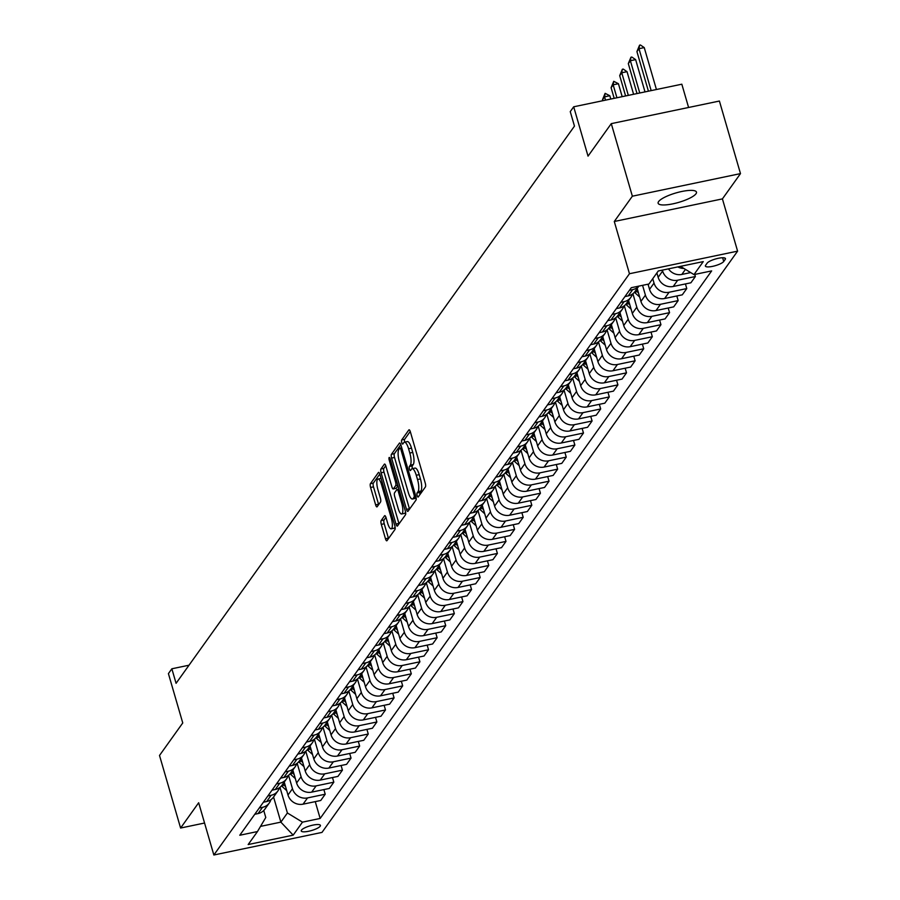 <?xml version="1.0" encoding="UTF-8"?>
<svg xmlns="http://www.w3.org/2000/svg" width="900" height="900" viewBox="0 0 900 900"><rect width="100%" height="100%" fill="white"/><g stroke="black" fill="none" stroke-linecap="round" stroke-linejoin="round"><path stroke-width="1.35" d="M417.184 495.63A2.137 0.619 -101.8 0 0 418.095 497.07A2.137 0.619 -101.8 0 0 418.23 496.969L425.419 486.923A3.06 0.889 -101.8 0 0 425.261 483.12L410.366 431.843A3.06 0.889 -101.8 0 0 409.061 429.784A3.06 0.889 -101.8 0 0 408.859 429.93L401.681 439.976A2.137 0.619 -101.8 0 0 401.782 442.631A2.137 0.619 -101.8 0 0 402.694 444.071A2.137 0.619 -101.8 0 0 402.84 443.97L403.762 442.665A9.799 2.835 -101.8 0 1 404.415 442.192A9.799 2.835 -101.8 0 1 408.577 448.762L409.815 453.037A9.799 2.835 -101.8 0 1 410.31 465.176L409.376 466.481A2.137 0.619 -101.8 0 0 409.478 469.136A2.137 0.619 -101.8 0 0 410.389 470.565A2.137 0.619 -101.8 0 0 410.535 470.464L411.469 469.17A9.799 2.835 -101.8 0 1 412.11 468.697A9.799 2.835 -101.8 0 1 416.272 475.256L417.521 479.531A9.799 2.835 -101.8 0 1 418.005 491.67L417.071 492.975A2.137 0.619 -101.8 0 0 417.184 495.63M410.243 431.471L404.595 439.369A2.137 0.619 -101.8 0 0 404.707 442.024A2.137 0.619 -101.8 0 0 404.741 442.125M404.415 442.192L407.329 441.585A9.799 2.835 -101.8 0 1 411.502 448.144L412.74 452.419A9.799 2.835 -101.8 0 1 413.224 464.569L412.301 465.863A2.137 0.619 -101.8 0 0 412.402 468.517A2.137 0.619 -101.8 0 0 412.436 468.63M696.004 193.759A19.957 4.916 163.8 0 0 696.465 192.105A19.957 4.916 163.8 0 0 678.836 192.161A19.957 4.916 163.8 0 0 658.597 201.578A19.957 4.916 163.8 0 0 658.136 203.243A19.957 4.916 163.8 0 0 675.765 203.175A19.957 4.916 163.8 0 0 696.004 193.759M320.186 826.222A9.979 2.453 163.8 0 0 320.423 825.401A9.979 2.453 163.8 0 0 311.603 825.424A9.979 2.453 163.8 0 0 301.478 830.137A9.979 2.453 163.8 0 0 301.252 830.97A9.979 2.453 163.8 0 0 310.061 830.936A9.979 2.453 163.8 0 0 320.186 826.222M381.15 520.582A3.06 0.889 -101.8 0 0 381.296 524.374L385.481 538.762A3.06 0.889 -101.8 0 0 386.786 540.81A3.06 0.889 -101.8 0 0 386.989 540.664L394.965 529.504A3.06 0.889 -101.8 0 0 394.808 525.712L379.912 474.424A3.06 0.889 -101.8 0 0 378.608 472.376A3.06 0.889 -101.8 0 0 378.405 472.522L370.429 483.683A3.06 0.889 -101.8 0 0 370.586 487.474L375.626 504.855A3.06 0.889 -101.8 0 0 376.931 506.902A3.06 0.889 -101.8 0 0 377.134 506.756L380.554 501.986A3.06 0.889 -101.8 0 0 380.396 498.195L377.887 489.566A8.19 2.363 -101.8 0 1 378.022 479.025A8.19 2.363 -101.8 0 1 381.51 484.515L391.32 518.276A8.19 2.363 -101.8 0 1 391.185 528.817A8.19 2.363 -101.8 0 1 387.697 523.339L386.066 517.702A3.06 0.889 -101.8 0 0 384.761 515.655A3.06 0.889 -101.8 0 0 384.559 515.801L381.15 520.582L384.075 519.964A3.06 0.889 -101.8 0 0 384.221 523.766L388.406 538.155A3.06 0.889 -101.8 0 0 388.519 538.515M632.363 196.2L614.284 221.49L722.419 198.889L740.486 173.61L632.363 196.2L611.28 123.638L588.038 156.139L573.694 106.796L570.251 111.611L574.47 126.124L176.074 683.314L171.855 668.79L168.412 673.616L182.756 722.959L159.514 755.46L180.596 828.034L204.559 823.028M614.284 221.49L629.46 273.735L213.851 855L198.664 802.755L180.596 828.034M406.507 509.355A3.06 0.889 -101.8 0 0 407.812 511.414A3.06 0.889 -101.8 0 0 408.004 511.267L415.98 500.108A3.06 0.889 -101.8 0 0 415.834 496.316L400.939 445.027A3.06 0.889 -101.8 0 0 399.634 442.98A3.06 0.889 -101.8 0 0 399.431 443.126L391.455 454.275A3.06 0.889 -101.8 0 0 391.601 458.077L406.507 509.355L409.433 508.748A3.06 0.889 -101.8 0 0 409.545 509.119M405.473 514.811L397.496 525.96A3.06 0.889 -101.8 0 1 397.294 526.106A3.06 0.889 -101.8 0 1 395.989 524.059L381.094 472.77A3.06 0.889 -101.8 0 1 380.936 468.979L384.356 464.209A3.06 0.889 -101.8 0 1 384.559 464.062A3.06 0.889 -101.8 0 1 385.864 466.11L391.905 486.911A3.06 0.889 -101.8 0 0 393.199 488.959A3.06 0.889 -101.8 0 0 393.401 488.812L395.674 485.64A3.06 0.889 -101.8 0 0 395.516 481.849L389.228 460.192A2.137 0.619 -101.8 0 1 389.261 457.436A2.137 0.619 -101.8 0 1 390.173 458.876L405.326 511.009A3.06 0.889 -101.8 0 1 405.473 514.811M611.28 123.638L719.404 101.036L740.486 173.61M707.119 263.16L705.611 265.286A9.664 2.385 163.8 0 0 705.386 266.085A9.664 2.385 163.8 0 0 713.925 266.051A9.664 2.385 163.8 0 0 723.724 261.495L725.242 259.38A9.664 2.385 163.8 0 0 725.467 258.57A9.664 2.385 163.8 0 0 716.929 258.604A9.664 2.385 163.8 0 0 707.119 263.16M629.46 273.735L737.595 251.145L321.986 832.41L213.851 855M315.259 801.63L320.152 818.449L711.664 270.9L693.979 274.59L703.271 261.596L658.271 270.99L648.967 283.995L631.294 287.696L239.782 835.245L257.468 831.555L265.781 817.492L263.745 810.506M320.152 818.449L302.468 822.15L293.175 835.144L248.164 844.549L257.468 831.555M688.59 107.483L681.829 84.206L573.694 106.796M722.419 198.889L737.595 251.145M189.011 665.212L171.855 668.79M273.566 797.006L280.868 822.127L287.404 812.981L279.956 787.331M323.876 789.581L325.215 794.216L320.738 800.482L303.064 804.173A12.476 11.543 -144.4 0 1 288 795.004L284.243 782.077M325.215 794.216L307.541 797.918A12.476 11.543 -144.4 0 1 292.478 788.749L288.562 775.294M332.483 777.544L333.821 782.179L329.355 788.445L311.67 792.135A12.476 11.543 -144.4 0 1 296.606 782.966L292.849 770.04M333.821 782.179L316.147 785.88A12.476 11.543 -144.4 0 1 301.084 776.711L297.169 763.256M341.089 765.506L342.439 770.141L337.961 776.396L320.276 780.097A12.476 11.543 -144.4 0 1 305.213 770.929L301.455 757.991M342.439 770.141L324.754 773.831A12.476 11.543 -144.4 0 1 309.69 764.663L305.786 751.219M349.695 753.469L351.045 758.104L346.567 764.359L328.882 768.06A12.476 11.543 -144.4 0 1 313.819 758.891L310.061 745.954M351.045 758.104L333.36 761.794A12.476 11.543 -144.4 0 1 318.296 752.625L314.392 739.17M358.301 741.431L359.651 746.066L355.174 752.321L337.489 756.023A12.476 11.543 -144.4 0 1 322.436 746.854L318.679 733.916M359.651 746.066L341.966 749.756A12.476 11.543 -144.4 0 1 326.902 740.587L322.999 727.133M366.919 729.394L368.257 734.018L363.78 740.284L346.106 743.974A12.476 11.543 -144.4 0 1 331.043 734.805L327.285 721.879M368.257 734.018L350.584 737.719A12.476 11.543 -144.4 0 1 335.52 728.55L331.605 715.095M375.525 717.345L376.864 721.98L372.397 728.246L354.713 731.936A12.476 11.543 -144.4 0 1 339.649 722.768L335.891 709.841M376.864 721.98L359.19 725.681A12.476 11.543 -144.4 0 1 344.126 716.512L340.211 703.058M384.131 705.308L385.481 709.942L381.004 716.209L363.319 719.899A12.476 11.543 -144.4 0 1 348.255 710.73L344.498 697.804M385.481 709.942L367.796 713.644A12.476 11.543 -144.4 0 1 352.733 704.475L348.829 691.02M392.738 693.27L394.088 697.905L389.61 704.16L371.925 707.861A12.476 11.543 -144.4 0 1 356.861 698.692L353.104 685.755M394.088 697.905L376.402 701.595A12.476 11.543 -144.4 0 1 361.339 692.426L357.435 678.982M401.344 681.232L402.694 685.867L398.216 692.123L380.531 695.824A12.476 11.543 -144.4 0 1 365.468 686.655L361.721 673.717M402.694 685.867L385.009 689.558A12.476 11.543 -144.4 0 1 369.945 680.389L366.041 666.934M409.961 669.195L411.3 673.83L406.822 680.085L389.149 683.786A12.476 11.543 -144.4 0 1 374.085 674.617L370.327 661.68M411.3 673.83L393.626 677.52A12.476 11.543 -144.4 0 1 378.562 668.351L374.647 654.896M418.567 657.158L419.906 661.781L415.429 668.048L397.755 671.738A12.476 11.543 -144.4 0 1 382.691 662.569L378.934 649.643M419.906 661.781L402.233 665.482A12.476 11.543 -144.4 0 1 387.169 656.314L383.254 642.859M427.174 645.109L428.524 649.744L424.046 656.01L406.361 659.7A12.476 11.543 -144.4 0 1 391.298 650.531L387.54 637.605M428.524 649.744L410.839 653.445A12.476 11.543 -144.4 0 1 395.775 644.276L391.86 630.821M435.78 633.071L437.13 637.706L432.652 643.972L414.968 647.663A12.476 11.543 -144.4 0 1 399.904 638.494L396.146 625.567M437.13 637.706L419.445 641.408A12.476 11.543 -144.4 0 1 404.381 632.239L400.478 618.784M444.386 621.034L445.736 625.669L441.259 631.924L423.574 635.625A12.476 11.543 -144.4 0 1 408.51 626.456L404.752 613.519M445.736 625.669L428.051 629.359A12.476 11.543 -144.4 0 1 412.988 620.19L409.084 606.746M452.993 608.996L454.343 613.631L449.865 619.886L432.191 623.587A12.476 11.543 -144.4 0 1 417.127 614.419L413.37 601.481M454.343 613.631L436.657 617.321A12.476 11.543 -144.4 0 1 421.594 608.153L417.69 594.697M461.61 596.959L462.949 601.594L458.471 607.849L440.798 611.55A12.476 11.543 -144.4 0 1 425.734 602.381L421.976 589.444M462.949 601.594L445.275 605.284A12.476 11.543 -144.4 0 1 430.211 596.115L426.296 582.66M470.216 584.921L471.555 589.545L467.089 595.811L449.404 599.501A12.476 11.543 -144.4 0 1 434.34 590.332L430.582 577.406M471.555 589.545L453.881 593.246A12.476 11.543 -144.4 0 1 438.817 584.077L434.902 570.623M478.822 572.873L480.173 577.508L475.695 583.774L458.01 587.464A12.476 11.543 -144.4 0 1 442.946 578.295L439.189 565.369M480.173 577.508L462.488 581.209A12.476 11.543 -144.4 0 1 447.424 572.04L443.52 558.585M487.429 560.835L488.779 565.47L484.301 571.736L466.616 575.426A12.476 11.543 -144.4 0 1 451.553 566.257L447.795 553.331M488.779 565.47L471.094 569.171A12.476 11.543 -144.4 0 1 456.03 560.002L452.126 546.548M496.035 548.798L497.385 553.433L492.907 559.688L475.223 563.389A12.476 11.543 -144.4 0 1 460.17 554.22L456.412 541.283M497.385 553.433L479.7 557.123A12.476 11.543 -144.4 0 1 464.636 547.954L460.733 534.51M504.652 536.76L505.991 541.395L501.514 547.65L483.84 551.351A12.476 11.543 -144.4 0 1 468.776 542.183L465.019 529.245M505.991 541.395L488.317 545.085A12.476 11.543 -144.4 0 1 473.254 535.916L469.339 522.461M513.259 524.722L514.597 529.358L510.131 535.613L492.446 539.303A12.476 11.543 -144.4 0 1 477.382 530.145L473.625 517.207M514.597 529.358L496.924 533.048A12.476 11.543 -144.4 0 1 481.86 523.879L477.945 510.424M521.865 512.674L523.215 517.309L518.738 523.575L501.053 527.265A12.476 11.543 -144.4 0 1 485.989 518.096L482.231 505.17M523.215 517.309L505.53 521.01A12.476 11.543 -144.4 0 1 490.466 511.841L486.562 498.386M530.471 500.636L531.821 505.271L527.344 511.537L509.659 515.227A12.476 11.543 -144.4 0 1 494.595 506.059L490.838 493.132M531.821 505.271L514.136 508.973A12.476 11.543 -144.4 0 1 499.072 499.804L495.169 486.349M539.077 488.599L540.428 493.234L535.95 499.5L518.265 503.19A12.476 11.543 -144.4 0 1 503.201 494.021L499.455 481.095M540.428 493.234L522.743 496.924A12.476 11.543 -144.4 0 1 507.679 487.766L503.775 474.311M547.695 476.561L549.034 481.196L544.556 487.451L526.882 491.152A12.476 11.543 -144.4 0 1 511.819 481.984L508.061 469.046M549.034 481.196L531.36 484.886A12.476 11.543 -144.4 0 1 516.296 475.718L512.381 462.262M556.301 464.524L557.64 469.159L553.163 475.414L535.489 479.115A12.476 11.543 -144.4 0 1 520.425 469.946L516.668 457.009M557.64 469.159L539.966 472.849A12.476 11.543 -144.4 0 1 524.903 463.68L520.988 450.225M564.908 452.486L566.257 457.121L561.78 463.376L544.095 467.066A12.476 11.543 -144.4 0 1 529.031 457.909L525.274 444.971M566.257 457.121L548.572 460.811A12.476 11.543 -144.4 0 1 533.509 451.642L529.594 438.188M573.514 440.438L574.864 445.072L570.386 451.339L552.701 455.029A12.476 11.543 -144.4 0 1 537.637 445.86L533.88 432.934M574.864 445.072L557.179 448.774A12.476 11.543 -144.4 0 1 542.115 439.605L538.211 426.15M582.12 428.4L583.47 433.035L578.992 439.301L561.308 442.991A12.476 11.543 -144.4 0 1 546.244 433.822L542.486 420.896M583.47 433.035L565.785 436.736A12.476 11.543 -144.4 0 1 550.721 427.567L546.817 414.113M590.726 416.363L592.076 420.998L587.599 427.264L569.925 430.954A12.476 11.543 -144.4 0 1 554.861 421.785L551.104 408.859M592.076 420.998L574.391 424.688A12.476 11.543 -144.4 0 1 559.327 415.53L555.424 402.075M599.344 404.325L600.683 408.96L596.205 415.215L578.531 418.916A12.476 11.543 -144.4 0 1 563.467 409.748L559.71 396.81M600.683 408.96L583.009 412.65A12.476 11.543 -144.4 0 1 567.945 403.481L564.03 390.026M607.95 392.287L609.3 396.923L604.822 403.178L587.137 406.879A12.476 11.543 -144.4 0 1 572.074 397.71L568.316 384.772M609.3 396.923L591.615 400.613A12.476 11.543 -144.4 0 1 576.551 391.444L572.636 377.989M616.556 380.25L617.906 384.885L613.429 391.14L595.744 394.83A12.476 11.543 -144.4 0 1 580.68 385.661L576.923 372.735M617.906 384.885L600.221 388.575A12.476 11.543 -144.4 0 1 585.158 379.406L581.254 365.951M625.163 368.201L626.512 372.836L622.035 379.103L604.35 382.793A12.476 11.543 -144.4 0 1 589.286 373.624L585.529 360.697M626.512 372.836L608.827 376.537A12.476 11.543 -144.4 0 1 593.764 367.369L589.86 353.914M633.769 356.164L635.119 360.799L630.641 367.065L612.967 370.755A12.476 11.543 -144.4 0 1 597.904 361.586L594.146 348.66M635.119 360.799L617.434 364.5A12.476 11.543 -144.4 0 1 602.37 355.331L598.466 341.876M642.386 344.126L643.725 348.761L639.248 355.027L621.574 358.718A12.476 11.543 -144.4 0 1 606.51 349.549L602.752 336.623M643.725 348.761L626.051 352.451A12.476 11.543 -144.4 0 1 610.988 343.282L607.072 329.839M650.992 332.089L652.331 336.724L647.865 342.979L630.18 346.68A12.476 11.543 -144.4 0 1 615.116 337.511L611.359 324.574M652.331 336.724L634.658 340.414A12.476 11.543 -144.4 0 1 619.594 331.245L615.679 317.79M659.599 320.051L660.949 324.686L656.471 330.941L638.786 334.642A12.476 11.543 -144.4 0 1 623.722 325.474L619.965 312.536M660.949 324.686L643.264 328.376A12.476 11.543 -144.4 0 1 628.2 319.207L624.296 305.752M668.205 308.014L669.555 312.649L665.077 318.904L647.393 322.594A12.476 11.543 -144.4 0 1 632.329 313.425L628.571 300.499M669.555 312.649L651.87 316.339A12.476 11.543 -144.4 0 1 636.806 307.17L632.903 293.715M676.811 295.965L678.161 300.6L673.684 306.866L655.999 310.556A12.476 11.543 -144.4 0 1 640.935 301.387L637.189 288.461M678.161 300.6L660.476 304.301A12.476 11.543 -144.4 0 1 645.413 295.132L642.566 285.334M685.429 283.928L686.768 288.562L682.29 294.829L664.616 298.519A12.476 11.543 -144.4 0 1 649.553 289.35L648.045 284.186M686.768 288.562L669.094 292.264A12.476 11.543 -144.4 0 1 654.03 283.095L652.748 278.707M694.766 274.433L695.374 276.525L690.896 282.791L673.222 286.481A12.476 11.543 -144.4 0 1 658.159 277.312L656.899 272.97M695.374 276.525L677.7 280.215A12.476 11.543 -144.4 0 1 662.636 271.046L662.366 270.135M260.528 826.38L280.868 822.127L293.175 835.144M693.979 274.59L680.456 266.355M683.865 268.436A12.476 11.543 -144.4 0 1 677.779 266.918M690.683 272.588L681.829 274.444A12.476 11.543 -144.4 0 1 668.464 268.864M638.786 286.132A12.476 11.543 -144.4 0 1 632.689 289.62L629.426 290.306M638.865 286.11L634.984 291.532A12.476 11.543 -144.4 0 1 628.211 295.886L624.949 296.572M632.43 294.064A12.476 11.543 -144.4 0 1 630.855 297.304A12.476 11.543 -144.4 0 1 624.082 301.669L620.809 302.344M630.855 297.304L626.377 303.57A12.476 11.543 -144.4 0 1 619.605 307.924L616.331 308.61M623.824 306.101A12.476 11.543 -144.4 0 1 622.249 309.353A12.476 11.543 -144.4 0 1 615.476 313.706L612.202 314.381M622.249 309.353L617.771 315.608A12.476 11.543 -144.4 0 1 610.999 319.961L607.725 320.647M615.217 318.15A12.476 11.543 -144.4 0 1 613.643 321.39A12.476 11.543 -144.4 0 1 606.87 325.744L603.596 326.43M613.643 321.39L609.165 327.645A12.476 11.543 -144.4 0 1 602.393 331.999L599.119 332.685M606.6 330.188A12.476 11.543 -144.4 0 1 605.036 333.428A12.476 11.543 -144.4 0 1 598.252 337.781L594.99 338.468M605.036 333.428L600.559 339.683A12.476 11.543 -144.4 0 1 593.775 344.048L590.512 344.723M597.994 342.225A12.476 11.543 -144.4 0 1 596.419 345.465A12.476 11.543 -144.4 0 1 589.646 349.819L586.384 350.505M596.419 345.465L591.941 351.731A12.476 11.543 -144.4 0 1 585.169 356.085L581.906 356.76M589.387 354.262A12.476 11.543 -144.4 0 1 587.812 357.502A12.476 11.543 -144.4 0 1 581.04 361.856L577.766 362.543M587.812 357.502L583.335 363.769A12.476 11.543 -144.4 0 1 576.562 368.123L573.3 368.809M580.781 366.3A12.476 11.543 -144.4 0 1 579.206 369.54A12.476 11.543 -144.4 0 1 572.434 373.905L569.16 374.58M579.206 369.54L574.729 375.806A12.476 11.543 -144.4 0 1 567.956 380.16L564.683 380.846M572.175 378.338A12.476 11.543 -144.4 0 1 570.6 381.589A12.476 11.543 -144.4 0 1 563.827 385.942L560.554 386.618M570.6 381.589L566.123 387.844A12.476 11.543 -144.4 0 1 559.35 392.197L556.076 392.884M563.558 390.386A12.476 11.543 -144.4 0 1 561.994 393.626A12.476 11.543 -144.4 0 1 555.21 397.98L551.947 398.666M561.994 393.626L557.516 399.881A12.476 11.543 -144.4 0 1 550.744 404.235L547.47 404.921M554.951 402.424A12.476 11.543 -144.4 0 1 553.376 405.664A12.476 11.543 -144.4 0 1 546.604 410.017L543.341 410.704M553.376 405.664L548.91 411.919A12.476 11.543 -144.4 0 1 542.126 416.284L538.864 416.959M546.345 414.461A12.476 11.543 -144.4 0 1 544.77 417.701A12.476 11.543 -144.4 0 1 537.998 422.055L534.724 422.741M544.77 417.701L540.293 423.968A12.476 11.543 -144.4 0 1 533.52 428.321L530.257 428.996M537.739 426.499A12.476 11.543 -144.4 0 1 536.164 429.739A12.476 11.543 -144.4 0 1 529.391 434.093L526.118 434.779M536.164 429.739L531.686 436.005A12.476 11.543 -144.4 0 1 524.914 440.359L521.64 441.045M529.132 438.536A12.476 11.543 -144.4 0 1 527.558 441.776A12.476 11.543 -144.4 0 1 520.785 446.141L517.511 446.816M527.558 441.776L523.08 448.043A12.476 11.543 -144.4 0 1 516.308 452.396L513.034 453.082M520.526 450.574A12.476 11.543 -144.4 0 1 518.951 453.825A12.476 11.543 -144.4 0 1 512.168 458.179L508.905 458.854M518.951 453.825L514.474 460.08A12.476 11.543 -144.4 0 1 507.701 464.434L504.428 465.12M511.909 462.623A12.476 11.543 -144.4 0 1 510.334 465.863A12.476 11.543 -144.4 0 1 503.561 470.216L500.299 470.902M510.334 465.863L505.868 472.118A12.476 11.543 -144.4 0 1 499.084 476.471L495.821 477.157M503.303 474.66A12.476 11.543 -144.4 0 1 501.728 477.9A12.476 11.543 -144.4 0 1 494.955 482.254L491.692 482.94M501.728 477.9L497.25 484.155A12.476 11.543 -144.4 0 1 490.478 488.52L487.215 489.195M494.696 486.697A12.476 11.543 -144.4 0 1 493.121 489.938A12.476 11.543 -144.4 0 1 486.349 494.291L483.075 494.978M493.121 489.938L488.644 496.204A12.476 11.543 -144.4 0 1 481.871 500.558L478.598 501.233M486.09 498.735A12.476 11.543 -144.4 0 1 484.515 501.975A12.476 11.543 -144.4 0 1 477.743 506.329L474.469 507.015M484.515 501.975L480.037 508.241A12.476 11.543 -144.4 0 1 473.265 512.595L469.991 513.281M477.484 510.772A12.476 11.543 -144.4 0 1 475.909 514.012A12.476 11.543 -144.4 0 1 469.136 518.377L465.863 519.053M475.909 514.012L471.431 520.279A12.476 11.543 -144.4 0 1 464.659 524.632L461.385 525.319M468.866 522.81A12.476 11.543 -144.4 0 1 467.303 526.061A12.476 11.543 -144.4 0 1 460.519 530.415L457.256 531.09M467.303 526.061L462.825 532.316A12.476 11.543 -144.4 0 1 456.041 536.67L452.779 537.356M460.26 534.859A12.476 11.543 -144.4 0 1 458.685 538.099A12.476 11.543 -144.4 0 1 451.912 542.452L448.65 543.139M458.685 538.099L454.207 544.354A12.476 11.543 -144.4 0 1 447.435 548.707L444.173 549.394M451.654 546.896A12.476 11.543 -144.4 0 1 450.079 550.136A12.476 11.543 -144.4 0 1 443.306 554.49L440.032 555.176M450.079 550.136L445.601 556.391A12.476 11.543 -144.4 0 1 438.829 560.756L435.566 561.431M443.048 558.934A12.476 11.543 -144.4 0 1 441.473 562.174A12.476 11.543 -144.4 0 1 434.7 566.528L431.426 567.214M441.473 562.174L436.995 568.44A12.476 11.543 -144.4 0 1 430.223 572.794L426.949 573.469M434.441 570.971A12.476 11.543 -144.4 0 1 432.866 574.211A12.476 11.543 -144.4 0 1 426.094 578.565L422.82 579.251M432.866 574.211L428.389 580.477A12.476 11.543 -144.4 0 1 421.616 584.831L418.343 585.518M425.824 583.009A12.476 11.543 -144.4 0 1 424.26 586.249A12.476 11.543 -144.4 0 1 417.476 590.614L414.214 591.289M424.26 586.249L419.782 592.515A12.476 11.543 -144.4 0 1 413.01 596.869L409.736 597.555M417.218 595.058A12.476 11.543 -144.4 0 1 415.642 598.298A12.476 11.543 -144.4 0 1 408.87 602.651L405.608 603.326M415.642 598.298L411.176 604.553A12.476 11.543 -144.4 0 1 404.392 608.906L401.13 609.592M408.611 607.095A12.476 11.543 -144.4 0 1 407.036 610.335A12.476 11.543 -144.4 0 1 400.264 614.689L396.99 615.375M407.036 610.335L402.559 616.59A12.476 11.543 -144.4 0 1 395.786 620.944L392.524 621.63M400.005 619.133A12.476 11.543 -144.4 0 1 398.43 622.373A12.476 11.543 -144.4 0 1 391.657 626.726L388.384 627.413M398.43 622.373L393.952 628.627A12.476 11.543 -144.4 0 1 387.18 632.992L383.906 633.668M391.399 631.17A12.476 11.543 -144.4 0 1 389.824 634.41A12.476 11.543 -144.4 0 1 383.051 638.764L379.777 639.45M389.824 634.41L385.346 640.676A12.476 11.543 -144.4 0 1 378.574 645.03L375.3 645.705M382.793 643.207A12.476 11.543 -144.4 0 1 381.218 646.447A12.476 11.543 -144.4 0 1 374.434 650.801L371.171 651.488M381.218 646.447L376.74 652.714A12.476 11.543 -144.4 0 1 369.968 657.067L366.694 657.754M374.175 655.245A12.476 11.543 -144.4 0 1 372.6 658.485A12.476 11.543 -144.4 0 1 365.827 662.85L362.565 663.525M372.6 658.485L368.134 664.751A12.476 11.543 -144.4 0 1 361.35 669.105L358.088 669.791M365.569 667.294A12.476 11.543 -144.4 0 1 363.994 670.534A12.476 11.543 -144.4 0 1 357.221 674.887L353.959 675.574M363.994 670.534L359.516 676.789A12.476 11.543 -144.4 0 1 352.744 681.143L349.481 681.829M356.963 679.331A12.476 11.543 -144.4 0 1 355.387 682.571A12.476 11.543 -144.4 0 1 348.615 686.925L345.341 687.611M355.387 682.571L350.91 688.826A12.476 11.543 -144.4 0 1 344.137 693.18L340.864 693.866M348.356 691.369A12.476 11.543 -144.4 0 1 346.781 694.609A12.476 11.543 -144.4 0 1 340.009 698.962L336.735 699.649M346.781 694.609L342.304 700.864A12.476 11.543 -144.4 0 1 335.531 705.229L332.257 705.904M339.75 703.406A12.476 11.543 -144.4 0 1 338.175 706.646A12.476 11.543 -144.4 0 1 331.402 711L328.129 711.686M338.175 706.646L333.697 712.913A12.476 11.543 -144.4 0 1 326.925 717.266L323.651 717.952M331.132 715.444A12.476 11.543 -144.4 0 1 329.569 718.684A12.476 11.543 -144.4 0 1 322.785 723.038L319.522 723.724M329.569 718.684L325.091 724.95A12.476 11.543 -144.4 0 1 318.308 729.304L315.045 729.99M322.526 727.481A12.476 11.543 -144.4 0 1 320.951 730.732A12.476 11.543 -144.4 0 1 314.179 735.086L310.916 735.761M320.951 730.732L316.474 736.988A12.476 11.543 -144.4 0 1 309.701 741.341L306.439 742.028M313.92 739.53A12.476 11.543 -144.4 0 1 312.345 742.77A12.476 11.543 -144.4 0 1 305.572 747.124L302.299 747.81M312.345 742.77L307.868 749.025A12.476 11.543 -144.4 0 1 301.095 753.379L297.832 754.065M305.314 751.567A12.476 11.543 -144.4 0 1 303.739 754.808A12.476 11.543 -144.4 0 1 296.966 759.161L293.692 759.847M303.739 754.808L299.261 761.062A12.476 11.543 -144.4 0 1 292.489 765.416L289.215 766.102M296.707 763.605A12.476 11.543 -144.4 0 1 295.132 766.845A12.476 11.543 -144.4 0 1 288.36 771.199L285.086 771.885M295.132 766.845L290.655 773.111A12.476 11.543 -144.4 0 1 283.882 777.465L280.609 778.14M288.09 775.643A12.476 11.543 -144.4 0 1 286.526 778.883A12.476 11.543 -144.4 0 1 279.743 783.236L276.48 783.923M286.526 778.883L282.049 785.149A12.476 11.543 -144.4 0 1 275.276 789.502L272.002 790.189M279.484 787.68A12.476 11.543 -144.4 0 1 277.909 790.92A12.476 11.543 -144.4 0 1 271.136 795.274L267.874 795.96M277.909 790.92L273.431 797.186A12.476 11.543 -144.4 0 1 266.659 801.54L263.396 802.226M270.877 799.717A12.476 11.543 -144.4 0 1 269.303 802.969A12.476 11.543 -144.4 0 1 262.53 807.322L259.256 807.998M269.303 802.969L264.825 809.224A12.476 11.543 -144.4 0 1 258.053 813.577L254.79 814.264M287.404 812.981L302.468 822.15M419.974 494.527A2.137 0.619 -101.8 0 1 419.996 492.368L420.93 491.062A9.799 2.835 -101.8 0 0 420.435 478.924L417.521 479.531M412.11 468.697L415.035 468.079A9.799 2.835 -101.8 0 1 419.197 474.649L420.435 478.924M400.815 444.656L394.38 453.668A3.06 0.889 -101.8 0 0 394.526 457.459L409.433 508.748M414.079 497.16A2.137 0.619 -101.8 0 0 413.978 494.505L400.894 449.483A2.137 0.619 -101.8 0 0 399.983 448.043A2.137 0.619 -101.8 0 0 399.848 448.155L398.869 449.516A9.799 2.835 -101.8 0 0 399.353 461.666L408.285 492.435A9.799 2.835 -101.8 0 0 412.459 499.005A9.799 2.835 -101.8 0 0 413.1 498.532L414.079 497.16L415.957 496.766M412.459 499.005L415.384 498.386A9.799 2.835 -101.8 0 0 416.025 497.914L413.1 498.532M385.74 465.739L383.861 468.371A3.06 0.889 -101.8 0 0 384.019 472.162L398.914 523.451A3.06 0.889 -101.8 0 0 399.026 523.822M395.887 488.295A3.06 0.889 -101.8 0 0 396.124 488.351A3.06 0.889 -101.8 0 0 396.326 488.205L398.014 485.843M398.171 508.489A8.19 2.363 -101.8 0 0 401.659 513.979A8.19 2.363 -101.8 0 0 401.794 503.438L398.329 491.535A3.06 0.889 -101.8 0 0 397.035 489.488A3.06 0.889 -101.8 0 0 396.832 489.634L394.56 492.806A3.06 0.889 -101.8 0 0 394.718 496.598L398.171 508.489M401.659 513.979L404.572 513.371A8.19 2.363 -101.8 0 0 405.54 511.931M385.954 517.342L384.075 519.964M391.185 528.817L394.11 528.21A8.19 2.363 -101.8 0 0 395.066 526.804M381.06 478.406A8.19 2.363 -101.8 0 0 380.947 478.418L378.022 479.025M379.8 474.064L373.354 483.064A3.06 0.889 -101.8 0 0 373.5 486.866L378.551 504.248A3.06 0.889 -101.8 0 0 378.675 504.608M656.426 89.505L644.242 47.599L638.989 48.69L636.919 51.581L648.428 91.181M636.919 51.581L639.562 45.18L640.44 45L644.242 47.599M651.161 90.608L638.989 48.69L639.562 45.18M645.008 91.89L635.636 59.636L630.383 60.727L628.312 63.619L637.009 93.566M628.312 63.619L630.956 57.218L631.834 57.038L635.636 59.636M639.754 92.992L630.383 60.727L630.956 57.218M633.6 94.275L627.03 71.674L621.765 72.776L619.706 75.656L625.601 95.951M619.706 75.656L622.35 69.266L623.227 69.075L627.03 71.674M628.335 95.377L621.765 72.776L622.35 69.266M648.293 285.007L647.505 284.299M622.181 96.66L618.424 83.711L613.159 84.814L611.1 87.705L614.183 98.336M611.1 87.705L613.744 81.304L618.424 83.711M616.928 97.763L613.159 84.814L613.744 81.304M639.675 297.045L635.197 292.984A23.861 22.073 -144.4 0 1 634.421 292.252M637.74 290.374L637.335 290.002A23.861 22.073 -144.4 0 1 636.581 289.294M635.76 290.452A23.861 22.073 35.6 0 0 636.502 291.161L638.494 292.95M610.774 99.045L609.817 95.749L604.553 96.851L602.482 99.742L602.775 100.721M602.482 99.742L605.126 93.341L609.817 95.749M605.509 100.147L604.553 96.851L605.126 93.341M631.069 309.082L626.591 305.032A23.861 22.073 -144.4 0 1 625.815 304.29M629.134 302.411L628.729 302.04A23.861 22.073 -144.4 0 1 627.975 301.331M627.154 302.49A23.861 22.073 35.6 0 0 627.896 303.199L629.876 304.999M622.462 321.131L617.985 317.07A23.861 22.073 -144.4 0 1 617.209 316.327M620.516 314.449L620.111 314.077A23.861 22.073 -144.4 0 1 619.369 313.38M618.548 314.527A23.861 22.073 35.6 0 0 619.29 315.236L621.27 317.036M613.856 333.169L609.379 329.108A23.861 22.073 -144.4 0 1 608.591 328.376M611.91 326.486L611.505 326.115A23.861 22.073 -144.4 0 1 610.762 325.418M609.93 326.565A23.861 22.073 35.6 0 0 610.684 327.274L612.664 329.074M605.25 345.206L600.761 341.145A23.861 22.073 -144.4 0 1 599.985 340.414M603.304 338.524L602.899 338.164A23.861 22.073 -144.4 0 1 602.156 337.455M601.324 338.614A23.861 22.073 35.6 0 0 602.077 339.311L604.058 341.111M596.633 357.244L592.155 353.183A23.861 22.073 -144.4 0 1 591.379 352.451M594.697 350.561L594.293 350.201A23.861 22.073 -144.4 0 1 593.539 349.493M592.717 350.651A23.861 22.073 35.6 0 0 593.46 351.36L595.451 353.149M588.026 369.281L583.549 365.22A23.861 22.073 -144.4 0 1 582.773 364.489M586.091 362.61L585.686 362.239A23.861 22.073 -144.4 0 1 584.933 361.53M584.111 362.689A23.861 22.073 35.6 0 0 584.854 363.397L586.834 365.186M579.42 381.319L574.942 377.269A23.861 22.073 -144.4 0 1 574.166 376.526M577.485 374.647L577.08 374.276A23.861 22.073 -144.4 0 1 576.326 373.567M575.505 374.726A23.861 22.073 35.6 0 0 576.248 375.435L578.227 377.235M570.814 393.368L566.336 389.306A23.861 22.073 -144.4 0 1 565.56 388.564M568.868 386.685L568.462 386.314A23.861 22.073 -144.4 0 1 567.72 385.616M566.887 386.764A23.861 22.073 35.6 0 0 567.641 387.473L569.621 389.272M562.207 405.405L557.719 401.344A23.861 22.073 -144.4 0 1 556.942 400.613M560.261 398.723L559.856 398.351A23.861 22.073 -144.4 0 1 559.114 397.654M558.281 398.801A23.861 22.073 35.6 0 0 559.035 399.51L561.015 401.31M553.59 417.442L549.113 413.381A23.861 22.073 -144.4 0 1 548.336 412.65M551.655 410.76L551.25 410.4A23.861 22.073 -144.4 0 1 550.496 409.691M549.675 410.85A23.861 22.073 35.6 0 0 550.429 411.548L552.409 413.348M544.984 429.48L540.506 425.419A23.861 22.073 -144.4 0 1 539.73 424.688M543.049 422.798L542.644 422.438A23.861 22.073 -144.4 0 1 541.89 421.729M541.069 422.887A23.861 22.073 35.6 0 0 541.811 423.596L543.803 425.385M536.377 441.517L531.9 437.456A23.861 22.073 -144.4 0 1 531.124 436.725M534.442 434.846L534.038 434.475A23.861 22.073 -144.4 0 1 533.284 433.766M532.462 434.925A23.861 22.073 35.6 0 0 533.205 435.634L535.185 437.423M527.771 453.555L523.294 449.505A23.861 22.073 -144.4 0 1 522.517 448.762M525.825 446.884L525.42 446.512A23.861 22.073 -144.4 0 1 524.678 445.804M523.845 446.963A23.861 22.073 35.6 0 0 524.599 447.671L526.579 449.471M519.165 465.604L514.676 461.543A23.861 22.073 -144.4 0 1 513.9 460.8M517.219 458.921L516.814 458.55A23.861 22.073 -144.4 0 1 516.071 457.853M515.239 459A23.861 22.073 35.6 0 0 515.993 459.709L517.972 461.509M510.559 477.641L506.07 473.58A23.861 22.073 -144.4 0 1 505.294 472.849M508.613 470.959L508.207 470.588A23.861 22.073 -144.4 0 1 507.465 469.89M506.632 471.037A23.861 22.073 35.6 0 0 507.386 471.746L509.366 473.546M501.941 489.679L497.464 485.618A23.861 22.073 -144.4 0 1 496.688 484.886M500.006 482.996L499.601 482.636A23.861 22.073 -144.4 0 1 498.848 481.928M498.026 483.086A23.861 22.073 35.6 0 0 498.769 483.784L500.76 485.584M493.335 501.716L488.858 497.655A23.861 22.073 -144.4 0 1 488.081 496.924M491.4 495.034L490.995 494.674A23.861 22.073 -144.4 0 1 490.241 493.965M489.42 495.124A23.861 22.073 35.6 0 0 490.162 495.832L492.142 497.621M484.729 513.754L480.251 509.692A23.861 22.073 -144.4 0 1 479.475 508.961M482.782 507.082L482.377 506.711A23.861 22.073 -144.4 0 1 481.635 506.002M480.814 507.161A23.861 22.073 35.6 0 0 481.556 507.87L483.536 509.659M476.123 525.803L471.645 521.741A23.861 22.073 -144.4 0 1 470.858 520.999M474.176 519.12L473.771 518.749A23.861 22.073 -144.4 0 1 473.029 518.04M472.196 519.199A23.861 22.073 35.6 0 0 472.95 519.908L474.93 521.707M467.516 537.84L463.027 533.779A23.861 22.073 -144.4 0 1 462.251 533.036M465.57 531.158L465.165 530.786A23.861 22.073 -144.4 0 1 464.423 530.089M463.59 531.236A23.861 22.073 35.6 0 0 464.344 531.945L466.324 533.745M458.899 549.877L454.421 545.816A23.861 22.073 -144.4 0 1 453.645 545.085M456.964 543.195L456.559 542.824A23.861 22.073 -144.4 0 1 455.805 542.126M454.984 543.274A23.861 22.073 35.6 0 0 455.726 543.983L457.718 545.783M450.293 561.915L445.815 557.854A23.861 22.073 -144.4 0 1 445.039 557.123M448.358 555.233L447.952 554.873A23.861 22.073 -144.4 0 1 447.199 554.164M446.377 555.322A23.861 22.073 35.6 0 0 447.12 556.02L449.1 557.82M441.686 573.952L437.209 569.891A23.861 22.073 -144.4 0 1 436.433 569.16M439.751 567.27L439.346 566.91A23.861 22.073 -144.4 0 1 438.593 566.201M437.771 567.36A23.861 22.073 35.6 0 0 438.514 568.069L440.494 569.858M433.08 585.99L428.603 581.929A23.861 22.073 -144.4 0 1 427.826 581.197M431.134 579.319L430.729 578.947A23.861 22.073 -144.4 0 1 429.986 578.239M429.154 579.398A23.861 22.073 35.6 0 0 429.907 580.106L431.887 581.895M424.474 598.039L419.985 593.977A23.861 22.073 -144.4 0 1 419.209 593.235M422.527 591.356L422.123 590.985A23.861 22.073 -144.4 0 1 421.38 590.276M420.548 591.435A23.861 22.073 35.6 0 0 421.301 592.144L423.281 593.944M415.856 610.076L411.379 606.015A23.861 22.073 -144.4 0 1 410.603 605.284M413.921 603.394L413.516 603.023A23.861 22.073 -144.4 0 1 412.762 602.325M411.941 603.472A23.861 22.073 35.6 0 0 412.695 604.181L414.675 605.981M407.25 622.114L402.772 618.053A23.861 22.073 -144.4 0 1 401.996 617.321M405.315 615.431L404.91 615.071A23.861 22.073 -144.4 0 1 404.156 614.363M403.335 615.51A23.861 22.073 35.6 0 0 404.077 616.219L406.069 618.019M398.644 634.151L394.166 630.09A23.861 22.073 -144.4 0 1 393.39 629.359M396.709 627.469L396.304 627.109A23.861 22.073 -144.4 0 1 395.55 626.4M394.729 627.559A23.861 22.073 35.6 0 0 395.471 628.256L397.451 630.056M390.037 646.189L385.56 642.127A23.861 22.073 -144.4 0 1 384.784 641.396M388.091 639.506L387.686 639.146A23.861 22.073 -144.4 0 1 386.944 638.438M386.111 639.596A23.861 22.073 35.6 0 0 386.865 640.305L388.845 642.094M381.431 658.226L376.942 654.165A23.861 22.073 -144.4 0 1 376.166 653.434M379.485 651.555L379.08 651.184A23.861 22.073 -144.4 0 1 378.338 650.475M377.505 651.634A23.861 22.073 35.6 0 0 378.259 652.342L380.239 654.131M372.814 670.275L368.336 666.214A23.861 22.073 -144.4 0 1 367.56 665.471M370.879 663.592L370.474 663.221A23.861 22.073 -144.4 0 1 369.731 662.512M368.899 663.671A23.861 22.073 35.6 0 0 369.652 664.38L371.632 666.18M364.207 682.312L359.73 678.251A23.861 22.073 -144.4 0 1 358.954 677.52M362.272 675.63L361.868 675.259A23.861 22.073 -144.4 0 1 361.114 674.561M360.293 675.709A23.861 22.073 35.6 0 0 361.035 676.418L363.026 678.217M355.601 694.35L351.124 690.289A23.861 22.073 -144.4 0 1 350.348 689.558M353.666 687.668L353.261 687.308A23.861 22.073 -144.4 0 1 352.507 686.599M351.686 687.758A23.861 22.073 35.6 0 0 352.429 688.455L354.409 690.255M346.995 706.387L342.517 702.326A23.861 22.073 -144.4 0 1 341.741 701.595M345.049 699.705L344.644 699.345A23.861 22.073 -144.4 0 1 343.901 698.636M343.08 699.795A23.861 22.073 35.6 0 0 343.822 700.492L345.803 702.293M338.389 718.425L333.911 714.364A23.861 22.073 -144.4 0 1 333.124 713.633M336.442 711.742L336.037 711.383A23.861 22.073 -144.4 0 1 335.295 710.674M334.463 711.832A23.861 22.073 35.6 0 0 335.216 712.541L337.196 714.33M329.782 730.462L325.294 726.401A23.861 22.073 -144.4 0 1 324.517 725.67M327.836 723.791L327.431 723.42A23.861 22.073 -144.4 0 1 326.689 722.711M325.856 723.87A23.861 22.073 35.6 0 0 326.61 724.579L328.59 726.367M321.165 742.511L316.688 738.45A23.861 22.073 -144.4 0 1 315.911 737.707M319.23 735.829L318.825 735.457A23.861 22.073 -144.4 0 1 318.071 734.749M317.25 735.908A23.861 22.073 35.6 0 0 317.993 736.616L319.984 738.416M312.559 754.549L308.081 750.488A23.861 22.073 -144.4 0 1 307.305 749.756M310.624 747.866L310.219 747.495A23.861 22.073 -144.4 0 1 309.465 746.798M308.644 747.945A23.861 22.073 35.6 0 0 309.386 748.654L311.366 750.454M303.952 766.586L299.475 762.525A23.861 22.073 -144.4 0 1 298.699 761.794M302.006 759.904L301.613 759.544A23.861 22.073 -144.4 0 1 300.859 758.835M300.037 759.994A23.861 22.073 35.6 0 0 300.78 760.691L302.76 762.491M295.346 778.624L290.869 774.562A23.861 22.073 -144.4 0 1 290.093 773.831M293.4 771.941L292.995 771.581A23.861 22.073 -144.4 0 1 292.252 770.873M291.42 772.031A23.861 22.073 35.6 0 0 292.174 772.729L294.154 774.529M286.74 790.661L282.251 786.6A23.861 22.073 -144.4 0 1 281.475 785.869M284.794 783.979L284.389 783.619A23.861 22.073 -144.4 0 1 283.646 782.91M282.814 784.069A23.861 22.073 35.6 0 0 283.567 784.778L285.548 786.566M288 795.004L292.478 788.749M296.606 782.966L301.084 776.711M305.213 770.929L309.69 764.663M313.819 758.891L318.296 752.625M322.436 746.854L326.902 740.587M331.043 734.805L335.52 728.55M339.649 722.768L344.126 716.512M348.255 710.73L352.733 704.475M356.861 698.692L361.339 692.426M365.468 686.655L369.945 680.389M374.085 674.617L378.562 668.351M382.691 662.569L387.169 656.314M391.298 650.531L395.775 644.276M399.904 638.494L404.381 632.239M408.51 626.456L412.988 620.19M417.127 614.419L421.594 608.153M425.734 602.381L430.211 596.115M434.34 590.332L438.817 584.077M442.946 578.295L447.424 572.04M451.553 566.257L456.03 560.002M460.17 554.22L464.636 547.954M468.776 542.183L473.254 535.916M477.382 530.145L481.86 523.879M485.989 518.096L490.466 511.841M494.595 506.059L499.072 499.804M503.201 494.021L507.679 487.766M511.819 481.984L516.296 475.718M520.425 469.946L524.903 463.68M529.031 457.909L533.509 451.642M537.637 445.86L542.115 439.605M546.244 433.822L550.721 427.567M554.861 421.785L559.327 415.53M563.467 409.748L567.945 403.481M572.074 397.71L576.551 391.444M580.68 385.661L585.158 379.406M589.286 373.624L593.764 367.369M597.904 361.586L602.37 355.331M606.51 349.549L610.988 343.282M615.116 337.511L619.594 331.245M623.722 325.474L628.2 319.207M632.329 313.425L636.806 307.17M640.935 301.387L645.413 295.132M649.553 289.35L654.03 283.095M658.159 277.312L662.636 271.046M681.829 274.444L685.44 269.392M673.222 286.481L677.7 280.215M628.211 295.886L632.689 289.62M664.616 298.519L669.094 292.264M619.605 307.924L624.082 301.669M655.999 310.556L660.476 304.301M610.999 319.961L615.476 313.706M647.393 322.594L651.87 316.339M602.393 331.999L606.87 325.744M638.786 334.642L643.264 328.376M593.775 344.048L598.252 337.781M630.18 346.68L634.658 340.414M585.169 356.085L589.646 349.819M621.574 358.718L626.051 352.451M576.562 368.123L581.04 361.856M612.967 370.755L617.434 364.5M567.956 380.16L572.434 373.905M604.35 382.793L608.827 376.537M559.35 392.197L563.827 385.942M595.744 394.83L600.221 388.575M550.744 404.235L555.21 397.98M587.137 406.879L591.615 400.613M542.126 416.284L546.604 410.017M578.531 418.916L583.009 412.65M533.52 428.321L537.998 422.055M569.925 430.954L574.391 424.688M524.914 440.359L529.391 434.093M561.308 442.991L565.785 436.736M516.308 452.396L520.785 446.141M552.701 455.029L557.179 448.774M507.701 464.434L512.168 458.179M544.095 467.066L548.572 460.811M499.084 476.471L503.561 470.216M535.489 479.115L539.966 472.849M490.478 488.52L494.955 482.254M526.882 491.152L531.36 484.886M481.871 500.558L486.349 494.291M518.265 503.19L522.743 496.924M473.265 512.595L477.743 506.329M509.659 515.227L514.136 508.973M464.659 524.632L469.136 518.377M501.053 527.265L505.53 521.01M456.041 536.67L460.519 530.415M492.446 539.303L496.924 533.048M447.435 548.707L451.912 542.452M483.84 551.351L488.317 545.085M438.829 560.756L443.306 554.49M475.223 563.389L479.7 557.123M430.223 572.794L434.7 566.528M466.616 575.426L471.094 569.171M421.616 584.831L426.094 578.565M458.01 587.464L462.488 581.209M413.01 596.869L417.476 590.614M449.404 599.501L453.881 593.246M404.392 608.906L408.87 602.651M440.798 611.55L445.275 605.284M395.786 620.944L400.264 614.689M432.191 623.587L436.657 617.321M387.18 632.992L391.657 626.726M423.574 635.625L428.051 629.359M378.574 645.03L383.051 638.764M414.968 647.663L419.445 641.408M369.968 657.067L374.434 650.801M406.361 659.7L410.839 653.445M361.35 669.105L365.827 662.85M397.755 671.738L402.233 665.482M352.744 681.143L357.221 674.887M389.149 683.786L393.626 677.52M344.137 693.18L348.615 686.925M380.531 695.824L385.009 689.558M335.531 705.229L340.009 698.962M371.925 707.861L376.402 701.595M326.925 717.266L331.402 711M363.319 719.899L367.796 713.644M318.308 729.304L322.785 723.038M354.713 731.936L359.19 725.681M309.701 741.341L314.179 735.086M346.106 743.974L350.584 737.719M301.095 753.379L305.572 747.124M337.489 756.023L341.966 749.756M292.489 765.416L296.966 759.161M328.882 768.06L333.36 761.794M283.882 777.465L288.36 771.199M320.276 780.097L324.754 773.831M275.276 789.502L279.743 783.236M311.67 792.135L316.147 785.88M266.659 801.54L271.136 795.274M303.064 804.173L307.541 797.918M258.053 813.577L262.53 807.322M724.849 258.019L725.242 259.38M722.633 257.738L723.724 261.495M420.93 491.062L418.005 491.67M419.197 474.649L416.272 475.256M412.301 465.863L409.376 466.481M413.224 464.569L410.31 465.176M412.74 452.419L409.815 453.037M411.502 448.144L408.577 448.762M404.595 439.369L401.681 439.976M419.996 492.368L417.071 492.975M394.526 457.459L391.601 458.077M394.38 453.668L391.455 454.275M415.226 494.235L413.978 494.505M402.154 449.224L400.894 449.483M401.726 447.761L400.151 448.088M398.914 523.451L395.989 524.059M384.019 472.162L381.094 472.77M383.861 468.371L380.936 468.979M396.326 488.205L393.401 488.812M397.822 485.19L395.674 485.64M396.776 481.59L395.516 481.849M390.476 459.934L389.228 460.192M403.043 503.168L401.794 503.438M399.589 491.276L398.329 491.535M398.981 489.184L397.271 489.544M392.569 518.017L391.32 518.276M382.759 484.245L381.51 484.515M378.551 504.248L375.626 504.855M373.5 486.866L370.586 487.474M373.354 483.064L370.429 483.683M388.406 538.155L385.481 538.762M384.221 523.766L381.296 524.374M635.197 292.984L636.502 291.161M626.591 305.032L627.896 303.199M617.985 317.07L619.29 315.236M609.379 329.108L610.684 327.274M600.761 341.145L602.077 339.311M592.155 353.183L593.46 351.36M583.549 365.22L584.854 363.397M574.942 377.269L576.248 375.435M566.336 389.306L567.641 387.473M557.719 401.344L559.035 399.51M549.113 413.381L550.429 411.548M540.506 425.419L541.811 423.596M531.9 437.456L533.205 435.634M523.294 449.505L524.599 447.671M514.676 461.543L515.993 459.709M506.07 473.58L507.386 471.746M497.464 485.618L498.769 483.784M488.858 497.655L490.162 495.832M480.251 509.692L481.556 507.87M471.645 521.741L472.95 519.908M463.027 533.779L464.344 531.945M454.421 545.816L455.726 543.983M445.815 557.854L447.12 556.02M437.209 569.891L438.514 568.069M428.603 581.929L429.907 580.106M419.985 593.977L421.301 592.144M411.379 606.015L412.695 604.181M402.772 618.053L404.077 616.219M394.166 630.09L395.471 628.256M385.56 642.127L386.865 640.305M376.942 654.165L378.259 652.342M368.336 666.214L369.652 664.38M359.73 678.251L361.035 676.418M351.124 690.289L352.429 688.455M342.517 702.326L343.822 700.492M333.911 714.364L335.216 712.541M325.294 726.401L326.61 724.579M316.688 738.45L317.993 736.616M308.081 750.488L309.386 748.654M299.475 762.525L300.78 760.691M290.869 774.562L292.174 772.729M282.251 786.6L283.567 784.778M401.704 447.694L399.983 448.043M396.124 488.351L393.199 488.959M398.947 489.082L397.035 489.488"/></g></svg>
